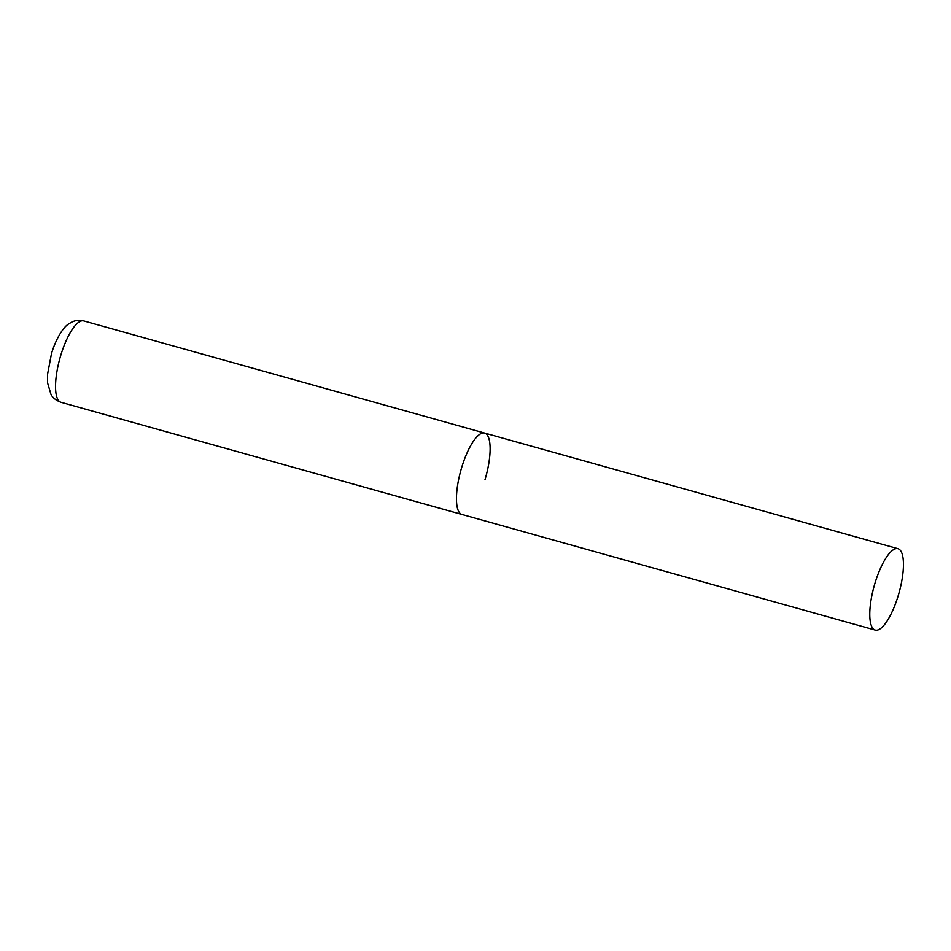 <?xml version="1.0" encoding="UTF-8"?>
<svg xmlns="http://www.w3.org/2000/svg" width="951" height="951" viewBox="0 0 951 951"><rect width="100%" height="100%" fill="white"/><g stroke="black" fill="none" stroke-linecap="round" stroke-linejoin="round"><path stroke-width="1.43" d="M875.217 630.085A42.248 12.898 105.6 0 0 898.671 594.113A42.248 12.898 105.6 0 0 898.731 548.989A42.248 12.898 105.6 0 0 897.994 548.703A42.248 12.898 105.6 0 0 874.54 584.675A42.248 12.898 105.6 0 0 874.48 629.788A42.248 12.898 105.6 0 0 875.217 630.085L60.995 402.297A42.248 12.898 -74.4 0 1 60.674 355.65A42.248 12.898 -74.4 0 1 83.759 320.915L484.677 433.074A42.248 12.898 105.6 0 0 461.223 469.045A42.248 12.898 105.6 0 0 461.164 514.17A42.248 12.898 105.6 0 0 461.913 514.455A42.248 12.898 -74.4 0 1 461.592 467.809A42.248 12.898 -74.4 0 1 484.677 433.074A42.248 12.898 -74.4 0 1 484.986 479.72M60.995 402.297C52.887 399.301 51.104 394.487 50.997 394.475L47.598 382.98L47.55 374.302L51.473 353.677C56.014 338.187 63.8 326.716 68.567 324.029L71.218 322.389C75.105 320.297 79.29 319.809 83.759 320.915M484.677 433.074L897.994 548.703"/></g></svg>
